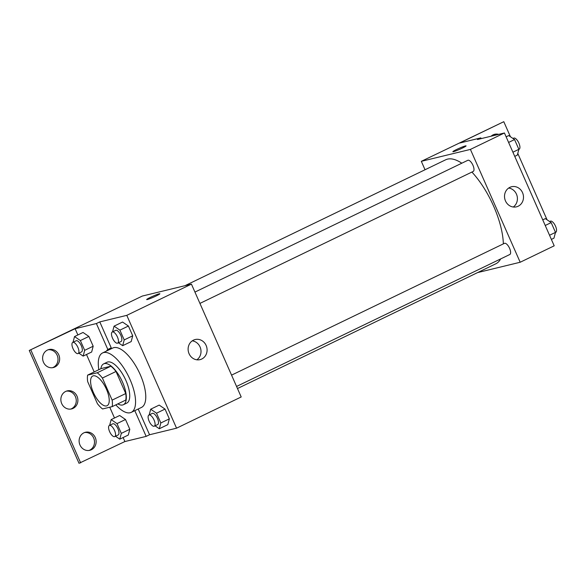 <?xml version="1.0" encoding="UTF-8"?>
<svg xmlns="http://www.w3.org/2000/svg" width="585" height="585" viewBox="0 0 585 585"><rect width="100%" height="100%" fill="white"/><g stroke="black" fill="none" stroke-linecap="round" stroke-linejoin="round"><path stroke-width="0.88" d="M106.543 405.917A16.497 6.61 64.2 0 1 93.659 393.105A16.497 6.61 64.2 0 1 92.737 376.016A16.497 6.61 64.2 0 1 105.863 387.994A16.497 6.61 64.2 0 1 107.084 405.719A16.497 6.61 64.2 0 1 106.543 405.917M112.137 400.118L102.404 378.049A22.15 8.877 64.2 0 0 97.242 372.777L87.64 375.109A22.15 8.877 64.2 0 0 87.677 381.625L97.417 403.694A22.15 8.877 64.2 0 0 102.572 408.959L112.174 406.626A22.15 8.877 64.2 0 0 112.137 400.118L125.746 393.544L116.013 371.475L102.404 378.049M125.746 393.544A22.15 8.877 64.2 0 1 125.782 400.06L112.174 406.626M116.013 371.475A22.15 8.877 64.2 0 0 110.857 366.203L101.249 368.535L87.64 375.109M117.848 403.891A22.683 9.089 -115.8 0 0 123.384 404.718A22.683 9.089 -115.8 0 0 121.702 380.345A22.683 9.089 -115.8 0 0 103.655 363.877A22.683 9.089 -115.8 0 0 100.861 368.726M103.655 363.877L107.055 362.232A22.683 9.089 64.2 0 1 125.102 378.7A22.683 9.089 64.2 0 1 126.784 403.08L123.384 404.718M110.857 366.203L97.242 372.777M98.836 369.705A32.987 13.221 64.2 0 1 102.572 352.945A32.987 13.221 64.2 0 1 128.824 376.908A32.987 13.221 64.2 0 1 131.267 412.359A32.987 13.221 64.2 0 1 130.192 412.747A32.987 13.221 64.2 0 1 115.815 404.871M102.572 352.945L112.781 348.017A32.987 13.221 64.2 0 1 139.033 371.98A32.987 13.221 64.2 0 1 141.475 407.431L131.267 412.359M109.841 349.435A33.981 13.616 -115.8 0 1 111.23 347.848L99.786 321.904L96.386 323.542L75.114 328.711L29.25 350.466L142.338 296.047L191.427 284.127L126.784 315.344L99.786 321.904M191.427 284.127L241.195 396.966L176.553 428.183L149.555 434.743L138.206 409.01M176.553 428.183L126.784 315.344M155.04 425.822L159.31 428.747L167.815 424.637L169.343 418.86L165.036 409.083L159.193 405.091L150.689 409.2L149.182 414.911M118.411 342.773L122.682 345.691L131.186 341.589L132.715 335.805L128.407 326.035L122.565 322.042L114.06 326.152L112.554 331.863M149.555 434.743L146.155 436.381L124.883 441.551L79.019 463.305L29.25 350.466M193.438 340.156A10.34 9.44 -103.6 0 1 195.163 339.534A10.34 9.44 -103.6 0 1 206.776 347.358A10.34 9.44 -103.6 0 1 200.041 359.636A10.34 9.44 -103.6 0 1 188.706 352.777A10.34 9.44 -103.6 0 1 193.438 340.156M156.136 295.966A7.217 0.57 156.2 0 1 146.674 299.571A7.217 0.57 156.2 0 1 153.051 296.142A7.217 0.57 156.2 0 1 159.88 293.75A7.217 0.57 156.2 0 1 156.136 295.966M196.86 359.804A10.34 9.44 76.4 0 0 200.692 348.835A10.34 9.44 76.4 0 0 192.253 340.843M159.88 293.75A7.217 0.57 -23.8 0 0 153.051 296.149A7.217 0.57 -23.8 0 0 146.674 299.578M146.155 436.381L134.806 410.655M80.657 462.903L30.888 350.071M84.628 432.52A9.28 8.468 -103.6 0 1 94.222 439.686A9.28 8.468 -103.6 0 1 88.986 450.457M48.138 349.771A9.28 8.468 -103.6 0 1 57.725 356.938A9.28 8.468 -103.6 0 1 52.489 367.709M66.383 391.146A9.28 8.468 -103.6 0 1 75.977 398.312A9.28 8.468 -103.6 0 1 70.741 409.083M111.23 347.848L107.83 349.486L96.386 323.542M78.88 353.186L83.15 356.111L91.655 352.002L93.183 346.225L88.876 336.448L83.033 332.455L74.529 336.565L73.023 342.276M115.508 436.234L119.779 439.159L128.283 435.05L129.811 429.273L125.504 419.496L119.662 415.504L111.157 419.613L109.651 425.324M106.441 351.08A33.981 13.616 64.2 0 1 107.83 349.486M124.883 441.551L123.121 437.543M114.499 418.004L109.746 407.218M94.185 371.95L86.492 354.495M77.871 334.949L75.114 328.711M83.896 432.827A9.28 8.468 -103.6 0 1 85.439 432.271A9.28 8.468 -103.6 0 1 95.86 439.291A9.28 8.468 -103.6 0 1 89.819 450.304A9.28 8.468 -103.6 0 1 79.648 444.154A9.28 8.468 -103.6 0 1 83.896 432.827M47.4 350.079A9.28 8.468 -103.6 0 1 48.943 349.523A9.28 8.468 -103.6 0 1 59.363 356.543A9.28 8.468 -103.6 0 1 53.323 367.555A9.28 8.468 -103.6 0 1 43.151 361.398A9.28 8.468 -103.6 0 1 47.4 350.079M65.644 391.453A9.28 8.468 -103.6 0 1 67.187 390.897A9.28 8.468 -103.6 0 1 77.608 397.917A9.28 8.468 -103.6 0 1 71.567 408.93A9.28 8.468 -103.6 0 1 61.396 402.78A9.28 8.468 -103.6 0 1 65.644 391.453M184.904 285.714L445.646 159.8A57.732 23.129 64.2 0 1 461.806 163.208M471.905 172.063A57.732 23.129 64.2 0 1 503.349 243.879M500.665 258.921A57.732 23.129 64.2 0 1 495.853 263.776L237.481 388.542M509.615 254.57A6.186 2.479 -115.8 0 0 509.82 254.497A6.186 2.479 -115.8 0 0 509.476 248.091A6.186 2.479 -115.8 0 0 504.643 243.287A6.186 2.479 -115.8 0 0 504.438 243.353L231.565 375.131M194.937 292.083L467.81 160.305A6.186 2.479 64.2 0 1 472.731 164.794A6.186 2.479 64.2 0 1 473.192 171.449L199.931 303.403M477.616 272.581L520.182 262.248L470.413 149.409L421.324 161.328L425.039 169.752M520.182 262.248L554.2 245.817L504.431 132.978L477.433 139.53L480.841 137.892L459.569 143.054L503.795 121.695L421.324 161.328M509.849 187.361A10.34 9.44 -103.6 0 1 511.568 186.739A10.34 9.44 -103.6 0 1 523.18 194.564A10.34 9.44 -103.6 0 1 516.445 206.841A10.34 9.44 -103.6 0 1 505.111 199.982A10.34 9.44 -103.6 0 1 509.849 187.361M504.431 132.978L470.413 149.409M462.34 148.1A7.217 0.57 156.2 0 1 452.87 151.705A7.217 0.57 156.2 0 1 459.247 148.276A7.217 0.57 156.2 0 1 466.077 145.884A7.217 0.57 156.2 0 1 462.34 148.1M466.077 145.884A7.217 0.57 -23.8 0 0 459.247 148.276A7.217 0.57 -23.8 0 0 452.87 151.705M513.264 207.01A10.34 9.44 76.4 0 0 517.096 196.041A10.34 9.44 76.4 0 0 508.665 188.048M503.795 121.695L510.427 136.736M517.784 153.416L547.055 219.784M493.828 134.543A9.28 8.468 -103.6 0 1 497.009 134.784M480.841 137.892L481.162 138.63M491.107 136.217A9.28 8.468 -103.6 0 1 494.632 134.294A9.28 8.468 -103.6 0 1 498.647 134.382M551.377 239.411L553.966 238.161L555.494 232.384L551.187 222.607L545.344 218.614L542.756 219.865M555.494 232.384L549.542 235.258M551.187 222.607L545.235 225.481M549.622 221.539L550.368 221.174A6.186 2.479 64.2 0 1 555.289 225.671A6.186 2.479 64.2 0 1 555.75 232.318L555.479 232.45M514.749 156.363L517.337 155.113L518.866 149.329L514.559 139.559L508.716 135.566L506.127 136.817M518.866 149.329L512.913 152.202M514.559 139.559L508.606 142.433M512.994 138.491L513.74 138.126A6.186 2.479 64.2 0 1 518.661 142.616A6.186 2.479 64.2 0 1 519.122 149.263L518.851 149.394M159.31 428.747L160.838 422.962L156.524 413.193L150.689 409.2M148.912 415.043L152.312 413.405A6.186 2.479 64.2 0 1 157.233 417.895A6.186 2.479 64.2 0 1 157.694 424.542L154.286 426.187A6.186 2.479 64.2 0 1 154.089 426.26A6.186 2.479 64.2 0 1 149.255 421.456A6.186 2.479 64.2 0 1 148.912 415.043A6.186 2.479 64.2 0 1 153.833 419.54A6.186 2.479 64.2 0 1 154.286 426.187M167.815 424.637L169.343 418.86L160.838 422.962M169.343 418.86L165.036 409.083L156.524 413.193M165.036 409.083L159.193 405.091M122.682 345.691L124.21 339.914L119.896 330.145L114.06 326.152M112.276 331.995L115.684 330.349A6.186 2.479 64.2 0 1 120.605 334.847A6.186 2.479 64.2 0 1 121.058 341.494L117.658 343.132A6.186 2.479 64.2 0 1 117.461 343.205A6.186 2.479 64.2 0 1 112.627 338.401A6.186 2.479 64.2 0 1 112.276 331.995A6.186 2.479 64.2 0 1 117.205 336.485A6.186 2.479 64.2 0 1 117.658 343.132M131.186 341.589L132.715 335.805L124.21 339.914M132.715 335.805L128.407 326.035L119.896 330.145M128.407 326.035L122.565 322.042M119.779 439.159L121.307 433.375L116.993 423.606L111.157 419.613M109.38 425.456L112.781 423.818A6.186 2.479 64.2 0 1 117.702 428.308A6.186 2.479 64.2 0 1 118.163 434.955L114.755 436.6A6.186 2.479 64.2 0 1 114.558 436.673A6.186 2.479 64.2 0 1 109.724 431.869A6.186 2.479 64.2 0 1 109.38 425.456A6.186 2.479 64.2 0 1 114.302 429.953A6.186 2.479 64.2 0 1 114.755 436.6M128.283 435.05L129.811 429.273L121.307 433.375M129.811 429.273L125.504 419.496L116.993 423.606M125.504 419.496L119.662 415.504M83.15 356.111L84.679 350.327L80.364 340.558L74.529 336.565M72.752 342.408L76.152 340.77A6.186 2.479 64.2 0 1 81.074 345.26A6.186 2.479 64.2 0 1 81.527 351.907L78.127 353.552A6.186 2.479 64.2 0 1 77.929 353.625A6.186 2.479 64.2 0 1 73.096 348.821A6.186 2.479 64.2 0 1 72.752 342.408A6.186 2.479 64.2 0 1 77.673 346.905A6.186 2.479 64.2 0 1 78.127 353.552M91.655 352.002L93.183 346.225L84.679 350.327M93.183 346.225L88.876 336.448L80.364 340.558M88.876 336.448L83.033 332.455M236.559 386.458L509.82 254.497"/></g></svg>
